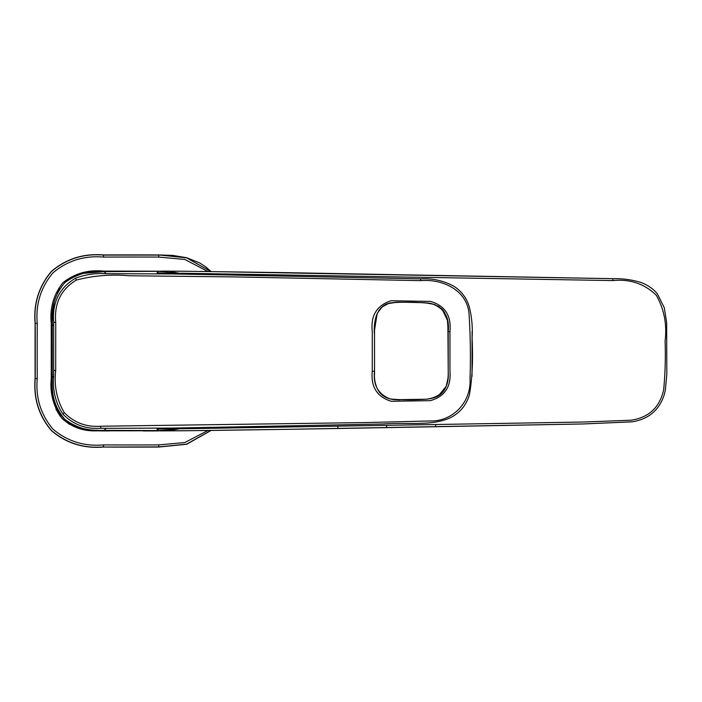 <?xml version="1.0" encoding="UTF-8"?>
<svg xmlns="http://www.w3.org/2000/svg" width="702" height="702" viewBox="0 0 702 702"><rect width="100%" height="100%" fill="white"/><g stroke="black" fill="none" stroke-linecap="round" stroke-linejoin="round"><path stroke-width="1.05" d="M180.984 273.218L612.872 280.581C629.931 278.861 644.401 283.74 656.282 295.209C664.215 309.336 667.146 324.666 665.092 341.181C665.671 357.318 665.198 373.473 663.68 389.654C659.801 407.327 648.902 417.523 630.984 420.226L583.029 422.034L180.984 428.782M200.193 430.607L289.347 429.299L184.565 430.756L96.753 430.817C83.196 431.405 71.525 427.149 61.741 418.059C53.317 406.37 49.824 393.199 51.246 378.553L51.246 323.447C49.702 308.09 53.571 294.524 62.864 282.757C74.64 273.429 88.215 269.542 103.589 271.095C88.215 269.542 74.64 273.429 62.864 282.757C53.571 294.524 49.702 308.09 51.246 323.447M337.864 426.579L337.89 428.492L289.347 429.299L583.353 423.955L632.169 421.841C641.839 420.252 649.508 416.479 655.194 410.521C660.433 404.887 663.811 398.052 665.338 390.022L666.821 374.438L666.646 322.385L664.267 307.678L657.528 294.164C655.879 291.892 651.228 286.513 641.365 282.616C632.133 279.738 622.648 278.431 612.916 278.676L286.513 272.657L184.565 271.244L103.589 271.095M632.204 421.797L583.353 423.955L435.688 426.737L435.652 424.815M184.565 430.756L162.864 430.888M184.565 271.244L162.873 271.112M51.43 387.925L52.878 399.877M55.879 409.055L60.056 416.032M62.75 419.129L69.612 424.456M82.432 429.308L91.69 430.572M100.807 430.888L103.589 430.905A7099.045 7099.045 0 0 0 109.828 430.923M143.383 430.949A7099.045 7099.045 0 0 0 158.705 430.905M175.702 428.088L157.011 429.229L158.468 430.695L184.108 427.922M170.112 271.621L184.108 274.078L158.468 271.305L104.124 271.665C89.803 270.305 76.72 273.947 64.874 282.59C54.923 294.173 50.728 308.143 52.281 324.5L52.281 377.5C50.719 393.848 54.923 407.827 64.909 419.436C76.746 428.062 89.812 431.686 104.124 430.335L165.725 430.598M207.924 271.49L184.837 259.468L158.766 257.09A7068.886 7068.886 0 0 0 103.536 257.09C84.337 255.414 67.489 260.653 53.01 272.806C40.821 287.293 35.565 304.159 37.241 323.385A6924.01 6924.01 0 0 0 37.241 378.615C35.565 397.815 40.804 414.654 52.957 429.141C67.445 441.33 84.31 446.586 103.536 444.91A7068.886 7068.886 0 0 0 158.766 444.91L184.837 442.532L207.915 430.51M163.627 271.349L158.468 271.305L157.011 272.771L158.196 273.368L172.315 273.938L106.169 273.683L104.124 271.665L127.615 271.349M157.011 272.771L175.719 273.912M104.063 430.335L106.169 428.325L172.315 428.062L158.178 428.632L157.011 429.229M106.169 428.325L100.737 428.281C85.732 429.282 73.087 424.534 62.82 414.048C55.467 402.623 52.422 389.97 53.685 376.096L52.281 377.5C51.386 396.656 55.642 410.679 65.04 419.559C74.359 427.421 87.373 431.019 104.098 430.335L104.124 430.335M53.685 376.096L53.685 325.903L52.281 324.5L52.474 314.917L54.133 302.106M106.169 273.683C95.569 273.017 85.328 274.535 75.465 278.229C59.31 287.943 52.053 302.632 53.703 322.297L53.685 325.903M37.241 378.615L35.24 378.624L35.24 323.376C33.556 303.597 39.005 286.276 51.571 271.42C66.427 258.854 83.749 253.404 103.527 255.089L158.775 255.089L158.766 257.09M172.315 428.062L256.072 426.544M236.872 275.123L172.315 273.938M256.072 275.456L236.951 275.123M76.378 280.054C93.489 275.605 110.951 274.166 128.764 275.746L236.679 276.948L420.533 280.642C441.848 278.755 466.514 289.478 468.989 313.153C470.401 334.924 470.744 356.897 470.015 379.08C471.375 401.807 453.053 421.516 430.405 420.963L364.592 422.578L100.702 426.228C86.249 427.228 74.087 422.683 64.233 412.583C56.792 399.833 53.949 385.802 55.695 370.489L55.739 322.446C54.045 303.536 60.925 289.408 76.378 280.054L75.465 278.229M472.077 331.572L472.007 376.447M211.039 430.466L186.741 444.252L158.775 447.051A7071.027 7071.027 -0 0 1 103.527 447.051C83.538 448.701 66.181 443.243 51.474 430.677C38.908 415.97 33.459 398.613 35.1 378.624A6927.011 6927.011 0 0 1 35.1 323.376C33.415 303.58 38.864 286.232 51.465 271.314C66.383 258.713 83.731 253.264 103.527 254.949L103.536 257.09M103.527 254.949A7071.027 7071.027 -0 0 1 158.775 254.949L172.78 255.396L186.6 257.713L199.622 262.908L205.519 266.716L211.048 271.534M372.262 371.27C370.726 386.881 377.044 396.893 391.242 401.29L430.379 400.658C444.752 396.577 451.281 386.723 449.964 371.095L449.964 331.581C451.491 315.786 445.042 305.73 430.616 301.404L391.067 300.754C376.842 305.335 370.568 315.531 372.262 331.344L372.262 371.27L374.508 371.27L374.508 367.26M421.77 302.597L402.141 302.185M395.77 302.246L388.188 303.615L382.204 306.862L378.747 310.661L376.298 315.593M374.508 364.215L374.508 360.389M374.508 356.326L374.508 350.772M374.499 349.64L374.499 332.967M374.491 329.422L374.499 328.51M374.517 327.72L374.526 371.27C372.955 385.056 378.246 394.305 390.382 399.026C402.983 400.07 415.61 400.052 428.273 398.99C442.725 396.042 449.368 386.863 448.209 371.437L448.209 331.581C449.763 317.164 444.068 307.801 431.116 303.492C417.857 302.044 404.589 301.807 391.304 302.79C376.193 304.843 373.253 322.262 374.508 334.854L374.535 374.692M421.077 399.429L418.331 399.491M410.898 399.64L406.265 399.736M400.307 399.842L391.383 399.236M385.582 397.323L379.229 392.049M427.018 399.131L430.738 398.596M438.46 395.752L446.103 386.469M447.85 379.045L447.937 378.176M447.876 323.201L448.209 370.331C448.824 388.364 442.646 398.069 425.86 399.227L394.98 399.71C375.491 398.174 373.797 380.51 374.508 371.27L374.499 330.361L377.185 313.399L382.072 306.967L388.32 303.571L397.543 302.176L407.695 302.308L424.684 302.711L434.617 304.466L442.19 309.24L447.446 320.358L448.209 331.581L449.964 331.581M401.061 302.167L420.788 302.571M424.368 302.694L429.791 303.238M438.978 306.581L444.673 312.565M447.736 322.078L448.209 331.511M448.209 351.053L448.209 338.855L448.209 351.053M386.574 425.719L386.609 427.632L435.688 426.737M612.872 280.581L612.916 278.685L200.035 271.393M96.894 430.168L96.753 430.817L103.589 430.905M104.063 271.665L83.635 273.35L75.105 276.018M103.536 444.91L103.527 446.911C83.749 448.596 66.427 443.146 51.571 430.58C39.005 415.724 33.564 398.403 35.24 378.624L35.1 378.624M210.837 430.475L186.635 444.138L158.775 446.911L103.527 447.051M158.775 447.051L158.766 444.91M158.775 254.949L186.635 257.862L210.846 271.534M37.241 323.385L35.1 323.376M100.737 428.281L100.702 426.228M420.533 280.642L420.717 278.861C432.555 278.229 443.629 280.695 453.94 286.267C461.416 291.163 466.505 297.911 469.199 306.502C471.788 316.751 472.753 327.185 472.095 337.82C473.13 360.144 472.227 379.177 469.384 394.936C466.26 405.203 459.959 412.785 450.5 417.672C432.239 426.246 408.52 422.209 383.09 423.973L184.415 427.913M64.233 412.583L62.82 414.048M55.695 370.489L53.668 370.48M55.739 322.446L53.703 322.297M422.086 399.403L419.471 399.473M337.89 428.501L386.609 427.632M164.707 430.835L160.214 430.896M158.468 271.305L157.634 271.305M147.385 271.27L144.972 271.27M169.103 430.449L182.897 428.281M144.989 430.73L147.402 430.73M157.573 430.695L158.468 430.695M127.588 430.651L136.135 430.721M52.246 335.565L52.273 324.5M57.248 293.067L59.723 288.689M64.637 282.809L68.322 279.8M140.435 271.27L127.588 271.349M183.064 427.939L171.621 428.229M171.665 273.78L182.072 274.043M420.717 278.861L185.021 274.096M396.182 302.22L388.215 303.597M382.274 306.8L383.064 306.204M383.02 306.23L378.747 310.661M419.427 399.464L415.637 399.543M411.039 399.631L403.562 399.789M399.921 399.85L397.472 399.842M395.559 399.754L388.996 398.657M383.441 396.077L379.554 392.462M376.641 387.32L375.693 384.38M429.334 398.841L430.238 398.692M438.68 395.621L440.338 394.454M442.4 392.541L445.735 387.355M446.253 386.065L447.858 378.904M444.041 311.565L442.006 309.047L437.644 305.791"/></g></svg>
